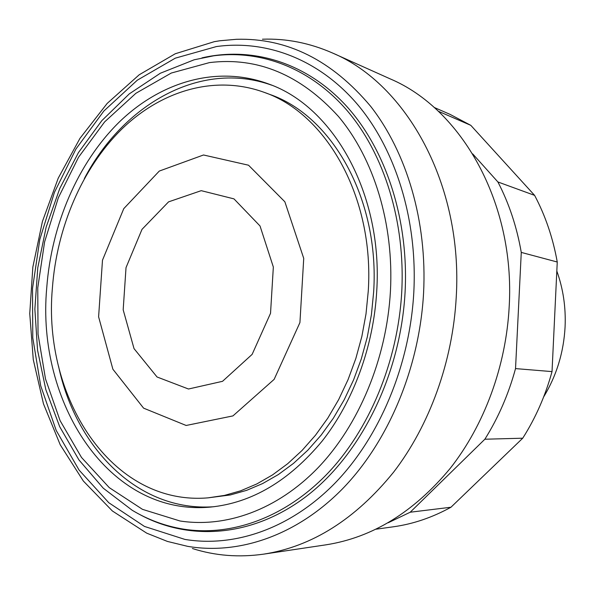 <?xml version="1.0" encoding="UTF-8"?>
<svg xmlns="http://www.w3.org/2000/svg" width="595" height="595" viewBox="0 0 595 595"><rect width="100%" height="100%" fill="white"/><g stroke="black" fill="none" stroke-linecap="round" stroke-linejoin="round"><path stroke-width="0.89" d="M472.713 153.904L497.889 181.958C509.037 203.386 516.832 226.866 521.272 252.406L515.53 368.595C508.546 394.202 498.327 417.742 484.865 439.222L410.215 512.221L388.223 522.752M376.055 529.2L393.488 526.776C413.123 524.031 432.275 517.524 450.958 507.238L522.73 438.203C535.619 417.935 545.384 395.735 552.026 371.607L557.255 262.016C552.934 237.896 545.384 215.68 534.6 195.361L497.889 181.958M534.6 195.361L470.816 125.344L438.284 111.235M557.255 262.016L521.272 252.406M552.026 371.607L515.53 368.595M522.73 438.203L484.865 439.222M450.958 507.238L410.215 512.221M470.816 125.344L450.013 114.352L434.075 107.398M192.401 548.516C215.13 555.782 238.93 557.649 263.793 554.124C312.115 546.552 355.371 519.249 393.57 472.207C429.516 425.499 452.743 361.663 456.246 296.979C463.066 184.77 406.556 84.059 332.709 53.089C309.72 42.981 286.299 38.355 262.454 39.211M263.793 554.124L326.075 544.812C372.582 537.508 413.949 512.035 450.177 468.406C484.293 425.12 506.1 366.2 509.201 306.418C515.27 202.783 461.296 108.848 390.164 78.867L332.709 53.089M52.397 287.995C42.438 396.991 111.265 506.129 208.094 497.844L224.389 495.427L240.685 490.801L256.802 483.951L272.54 474.899L287.705 463.698L302.089 450.43L315.499 435.213L327.756 418.203L338.667 399.595L348.075 379.603L355.84 358.48L361.849 336.487L366.007 313.922L368.26 291.081C374.426 197.19 326.201 113.385 263.882 92.24C214.505 74.397 160.814 90.946 121.291 129.584C81.85 168.668 56.867 227.662 52.397 287.995M208.094 497.844L230.354 494.951L246.605 490.354L262.67 483.542L278.356 474.55L293.461 463.416L307.793 450.229L321.151 435.116L333.349 418.226L344.215 399.743L353.579 379.885L361.306 358.911L367.286 337.075L371.421 314.666L373.653 291.981C379.751 198.737 331.69 115.437 269.542 94.337L263.882 92.24M271.677 85.174C200.277 59.604 123.046 104.727 84.364 178.56M376.724 291.171C383.068 193.658 333.267 106.646 268.866 84.066C216.989 64.751 160.509 81.917 119.022 122.28C77.61 163.119 51.423 224.836 46.73 287.935C36.236 401.945 108.55 516.698 210.682 507.059C251.826 502.894 288.954 480.938 322.066 441.193C353.192 401.751 373.504 346.863 376.724 291.171M139.2 514.214C188.459 541.316 252.228 537.687 306.663 496.096C360.882 454.454 400.547 375.081 405.076 292.301C408.996 218.328 385.091 147.582 344.951 104.46C304.551 61.478 251.008 46.522 201.965 57.879M216.416 46.559L175.302 58.161L137.319 80.184L103.85 111.027L75.959 148.995L54.428 192.363L39.813 239.421L32.517 288.478L32.777 337.834L40.698 385.761L56.22 430.468L79.09 470.095L108.788 502.723L144.473 526.434L184.889 539.412C234.222 547.593 290.055 528.94 334.807 483.333C379.327 437.563 409.732 365.843 413.808 292.39C417.66 218.923 395.154 148.363 356.591 103.359C317.752 58.518 265.578 39.761 216.416 46.559M219.882 40.765L214.319 41.665L175.287 53.743L139.223 74.762L107.182 103.411L79.983 138.323L58.243 178.143L42.416 221.511L32.837 267.096L29.75 313.58L33.275 359.611L43.465 403.819L60.221 444.785L83.337 481.02L112.396 510.993L146.712 533.157L167.411 541.428L187.618 546.344C238.32 554.964 295.856 536.073 342.043 489.298C387.992 442.36 419.423 368.55 423.58 292.941C427.284 221.489 406.735 152.528 370.663 106.334C331.884 60.207 287.154 37.857 236.475 39.292L219.882 40.765M543.674 396.88C556.57 375.668 563.71 352.314 565.086 326.819C565.934 307.325 563.175 288.731 556.823 271.052M58.548 366.26C75.855 447.79 138.033 512.094 213.687 506.747M186.146 425.47L232.942 415.905L274.146 379.365L299.925 322.587L303.733 258.371L284.864 201.794L248.524 165.209L203.52 154.983L159.289 171.07L123.76 208.652L102.489 260.186L98.606 316.815L112.879 369.212L143.588 408.148L186.146 425.47M188.481 389.011L222.537 381.313L252.139 354.375L270.532 313.297L273.343 267.036L260.022 225.974L233.976 198.879L201.229 190.668L168.556 201.869L142.004 229.358L126.021 267.624L123.18 309.817L134.031 348.625L157.05 376.985L188.481 389.011M209.455 62.601L171.278 73.044L135.891 93.296L104.623 121.901L78.51 157.288L58.31 197.823L44.603 241.89L37.76 287.854L38.028 334.078L45.495 378.903L60.08 420.62L81.508 457.458L109.257 487.625L142.495 509.35L180.01 520.982C225.721 528.048 277.099 510.138 318.087 467.7C358.867 425.098 386.601 358.971 390.432 291.305C394.046 223.616 373.727 158.463 338.495 116.508C300.534 74.71 257.516 56.741 209.455 62.601M213.583 55.833L194.156 59.79L160.345 73.237L129.293 93.876L101.797 120.681L78.473 152.551L59.798 188.407L46.142 227.178L37.768 267.78L34.867 309.132L37.552 350.143L45.852 389.718L59.701 426.704L78.942 459.928L103.27 488.19L132.194 510.265C148.029 519.785 165.046 526.062 183.26 529.089C230.57 536.63 283.897 518.386 326.514 474.587C368.922 430.624 397.81 362.095 401.744 291.944C405.463 221.779 384.184 154.298 347.502 111.027C310.56 67.912 260.736 49.578 213.583 55.833"/></g></svg>
